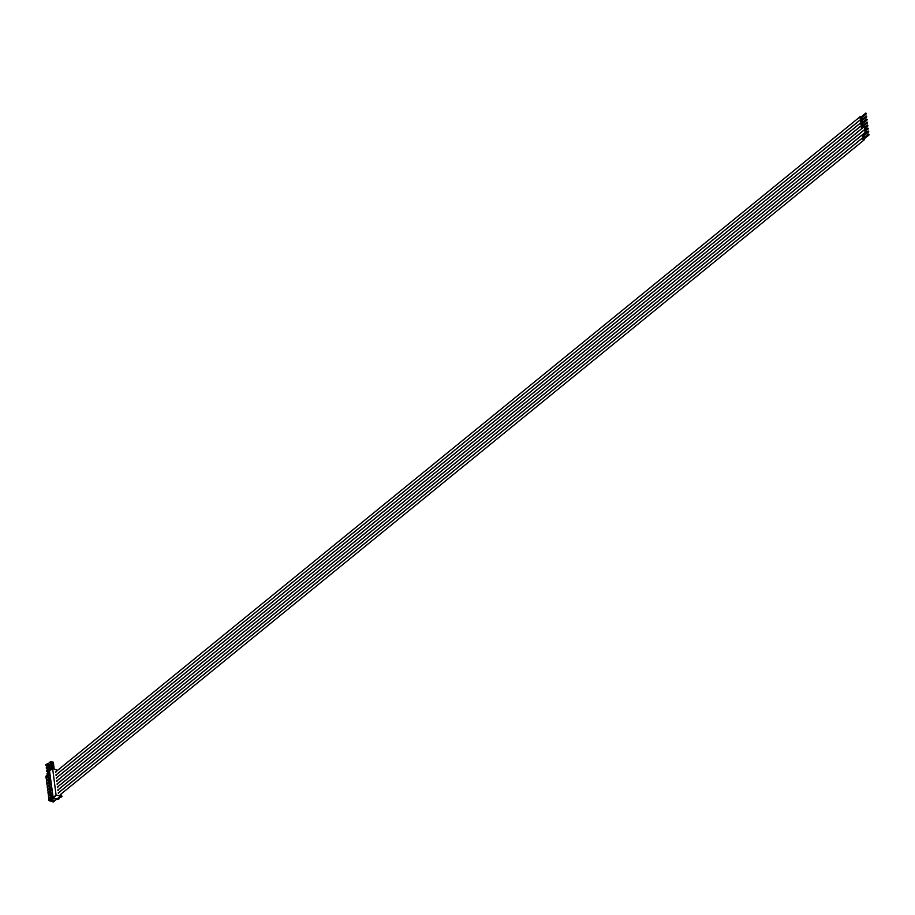 <?xml version="1.0" encoding="UTF-8"?>
<svg xmlns="http://www.w3.org/2000/svg" width="915" height="915" viewBox="0 0 915 915"><rect width="100%" height="100%" fill="white"/><g stroke="black" fill="none" stroke-linecap="round" stroke-linejoin="round"><path stroke-width="1.37" d="M863.851 139.137L863.257 138.394M864.366 138.725A1.258 0.801 -129.2 0 1 862.616 138.92A1.258 0.801 -129.2 0 1 863.76 137.982M55.495 771.928L55.792 772.557M49.261 775.634L48.644 774.891L47.02 776.206L49.113 775.76M47.431 777.418L50.039 774.994M47.774 776.995L47.02 776.206M49.97 774.433L48.712 775.451M47.1 776.778L46.562 777.83M47.168 777.338L46.093 778.219L46.951 780.827M51.389 800.717L51.274 799.744L51.389 800.717L53.116 801.277L53.985 800.305M56.341 798.875L54.042 800.751M47.82 780.415L50.428 778.002M50.039 781.627L49.421 780.895L48.198 782.336M48.552 782.988L47.809 782.211M48.209 783.423L50.817 780.998M50.428 784.635L49.81 783.892L48.587 785.333M48.941 785.996L48.198 785.207M48.598 786.42L51.206 783.995M50.817 787.632L50.199 786.889L48.587 788.204L50.668 787.758M49.33 788.993L48.587 788.204M48.987 789.416L51.595 786.992M51.217 790.629L50.588 789.885L48.975 791.212L51.057 790.754M49.73 791.99L48.975 791.212M49.376 792.413L51.983 790M51.606 793.625L50.977 792.893L49.364 794.209L51.446 793.751M50.119 794.986L49.364 794.209M49.765 795.421L52.384 792.996M51.995 796.633L51.366 795.89L50.142 797.331M50.508 797.994L49.753 797.205M52.773 795.993L48.815 799.207L48.998 800.579L52.944 797.365M60.813 794.197L62.06 796.439L60.71 797.537L59.143 797.32M58.583 797.777L60.116 797.457M57.736 798.383L59.018 798.909L59.04 797.914M58.8 798.909L58.114 799.195M51.366 800.499L54.202 798.189M51.274 799.744L53.47 797.949M53.013 797.72L49.33 800.717L53.253 801.986L56.856 799.047M52.693 795.432L51.446 796.45M52.304 792.436L51.057 793.454M51.915 789.439L50.668 790.457M51.526 786.431L50.279 787.449M51.137 783.434L49.89 784.452M50.748 780.438L49.502 781.456M49.765 772.866L48.827 773.621M45.841 776.286L49.787 773.061L45.841 776.286L46.025 777.647M55.884 774.925L56.181 775.565M56.273 777.933L56.57 778.562M56.661 780.93L56.97 781.559M57.05 783.926L57.359 784.555M57.439 786.934L57.748 787.563M57.828 789.931L58.137 790.56M58.217 792.928L58.526 793.557M60.379 794.792L61.019 794.998L60.482 794.472M62.06 796.439L56.078 795.089L52.624 768.463L57.531 770.407M57.782 799.344L53.184 797.857L56.284 795.329M49.524 770.99L52.624 768.463L49.524 770.99L53.184 797.857M49.65 778.631L49.033 777.887L47.809 779.34L49.444 778.585M50.359 777.43L49.101 778.459M48.163 779.992L47.42 779.214M47.489 779.774L46.413 780.655M47.557 780.335L46.482 781.216L47.34 783.823M47.877 782.771L46.802 783.652M47.946 783.332L46.871 784.212L47.74 786.831M48.266 785.768L47.191 786.648M48.335 786.34L47.26 787.209L48.129 789.828M48.655 788.776L47.58 789.645M48.735 789.336L47.649 790.217L48.518 792.825M49.044 791.772L47.969 792.653M49.124 792.333L48.038 793.213L48.907 795.821M49.433 794.769L48.358 795.65M49.513 795.329L48.426 796.21L49.296 798.829M49.822 797.766L48.747 798.646M51.514 797.034L50.131 797.583L50.611 797.937M50.359 798.578L51.171 797.914M51.572 797.423L50.234 798.418M51.595 796.954L50.165 797.594M48.792 776.034L47.397 776.583L47.889 776.938M47.626 777.578L48.449 776.915M48.838 776.423L47.523 777.556M48.015 780.587L48.838 779.923M49.238 779.431L47.9 780.415M47.786 779.34L49.181 779.042M49.57 782.039L48.667 782.931M48.415 783.583L49.227 782.92M49.627 782.428L48.289 783.412M49.65 781.948L48.175 782.588M49.959 785.036L49.055 785.939M48.804 786.58L49.616 785.916M50.016 785.425L48.678 786.408M50.039 784.956L48.598 785.596M50.348 788.044L49.444 788.936M49.193 789.576L50.005 788.924M50.405 788.421L49.067 789.416M50.737 791.04L49.833 791.933M49.582 792.584L50.394 791.921M50.794 791.429L49.467 792.55M51.126 794.037L50.222 794.929M49.97 795.581L50.782 794.918M51.183 794.426L49.845 795.41M48.598 763.773L48.003 763.739A1.27 0.812 -129.2 0 1 47.58 763.991L45.841 764.585L46.322 764.94M50.851 763.739A4.975 2.756 -72.1 0 0 50.485 764.197A2.322 1.281 -72.1 0 1 49.948 764.631A4.975 2.756 -72.1 0 0 49.524 764.814L50.05 765.283M52.018 765.912L53.573 766.255L53.733 765.192L51.606 764.505L51.183 766.312A4.975 2.756 107.9 0 0 50.519 767.079A2.322 1.281 -72.1 0 1 49.982 767.513A4.975 2.756 107.9 0 0 49.261 767.868L49.067 766.347A4.975 2.756 107.9 0 0 49.73 765.581A2.322 1.281 -72.1 0 1 50.268 765.146A4.975 2.756 107.9 0 0 50.977 764.791L51.126 764.871M50.153 764.505L51 764.78M51.778 764.563L50.565 764.094M51.537 762.733L53.527 763.59L53.63 764.437L50.748 763.67A4.975 2.756 107.9 0 1 51.023 763.385L50.794 763.316A4.975 2.756 107.9 0 0 50.131 764.082A2.322 1.281 -72.1 0 1 49.593 764.517A4.975 2.756 107.9 0 0 48.872 764.871L48.678 763.35A4.975 2.756 107.9 0 0 49.341 762.584A2.322 1.281 -72.1 0 1 49.879 762.138A4.975 2.756 107.9 0 0 50.588 761.783L53.345 762.184L53.184 763.247L51.629 762.904M50.817 761.863L50.794 763.316M49.616 765.134L49.033 765.718L48.163 764.929A1.27 0.812 -129.2 0 0 47.626 764.357L45.944 765.42M47.626 766.701L49.033 765.718M48.587 763.568L47.683 763.43M50.222 764.448L51.126 764.734M53.63 764.437L51.503 763.75M51.812 762.504L53.447 763.03M47.225 766.576L45.979 765.398L47.408 764.711L48.495 765.546M47.317 764.002L45.876 764.597M47.271 763.682L46.859 764.654M49.376 769.778L48.781 769.732A1.27 0.812 -129.2 0 1 48.358 769.995L47.111 770.933M49.547 770.876L49.456 769.343A4.975 2.756 107.9 0 0 50.119 768.577A2.322 1.281 -72.1 0 1 50.657 768.143A4.975 2.756 107.9 0 0 51.377 767.788L54.202 768.794M51.469 767.776L51.652 769.16M48.381 772.695L49.604 771.642M49.364 769.561L46.654 770.602M49.273 771.539L48.404 770.361A1.27 0.812 -129.2 0 1 48.941 770.922L49.559 771.276M48.461 770.773L46.757 771.391L48.003 772.569M48.404 770.361L46.722 771.414M48.301 769.572L47.637 770.647M49.753 772.775L49.17 772.729A1.27 0.812 -129.2 0 1 48.747 772.992L47.5 773.93M49.707 772.397L48.85 772.432M48.792 773.358L47.02 774.262L48.792 773.358A1.27 0.812 -129.2 0 1 48.975 773.507M48.484 773.003L47.042 773.598M48.438 772.683L48.026 773.655M48.987 766.781L48.392 766.736A1.27 0.812 -129.2 0 1 47.969 766.987L46.711 767.937M51.24 766.736A4.975 2.756 -72.1 0 0 50.874 767.193A2.322 1.281 -72.1 0 1 50.336 767.628A4.975 2.756 -72.1 0 0 49.913 767.811L50.451 768.28M50.542 767.502L51.389 767.776M52.166 767.559L50.954 767.09M51.926 765.729L53.916 766.598L54.019 767.433L51.137 766.667A4.975 2.756 107.9 0 1 51.412 766.381L51.183 766.312M50.005 768.131L49.421 768.714L48.552 767.925A1.27 0.812 -129.2 0 0 48.015 767.353L46.333 768.417M48.095 770.007L47.614 769.572L49.421 768.714M48.975 766.564L46.265 767.605M50.611 767.445L51.514 767.731M54.019 767.433L51.892 766.747M52.201 765.5L53.836 766.038M47.614 769.572L46.368 768.394L47.797 767.708L48.884 768.543M47.912 766.576L47.248 767.651M861.518 121.135L860.912 120.403M862.021 120.723A1.258 0.801 -129.2 0 1 860.283 120.917A1.258 0.801 -129.2 0 1 861.427 119.979M866.265 116.045L860.786 120.505M861.907 124.131L861.301 123.399M862.41 123.719A1.258 0.801 -129.2 0 1 860.672 123.914A1.258 0.801 -129.2 0 1 861.816 122.987M862.296 127.139L861.701 126.396M862.799 126.728A1.258 0.801 -129.2 0 1 861.061 126.922A1.258 0.801 -129.2 0 1 862.205 125.984M867.614 122.816L862.17 127.242M867.214 119.808L861.781 124.246M861.129 118.138L860.523 117.395M861.633 117.726A1.258 0.801 -129.2 0 1 859.894 117.921A1.258 0.801 -129.2 0 1 861.038 116.983M868.209 131.039L862.731 135.5M863.463 136.141L862.868 135.397M863.977 135.729A1.258 0.801 -129.2 0 1 862.227 135.912A1.258 0.801 -129.2 0 1 863.371 134.985M867.82 128.043L865.041 130.296M865.773 130.948L865.167 130.204M866.288 130.525A1.258 0.801 -129.2 0 1 864.538 130.719A1.258 0.801 -129.2 0 1 865.67 129.781M57.588 787.415A1.258 0.801 -129.2 0 1 57.794 786.786M868.003 125.812L865.258 128.043M865.384 127.951L864.767 127.208M865.899 127.528A1.258 0.801 -129.2 0 1 864.149 127.723A1.258 0.801 -129.2 0 1 865.281 126.785M57.199 784.418A1.258 0.801 -129.2 0 1 57.405 783.778L864.218 126.647M57.576 798.509L60.013 796.53M52.979 797.606L56.078 795.089M47.408 764.711L48.255 763.67M46.619 766.072L47.889 765.032M47.729 763.956L46.905 764.631M48.186 770.705L49.033 769.664M47.408 772.066L48.667 771.036M48.506 769.961L47.683 770.624M48.575 773.713L49.421 772.66M48.895 772.958L48.072 773.633M47.797 767.708L48.644 766.667M47.02 769.069L48.278 768.04M48.118 766.964L47.294 767.628M868.621 134.013L863.12 138.508M868.518 134.208L863.097 138.611M868.884 134.745L863.417 139.172M868.678 134.494L863.188 138.931M869.147 134.837L863.726 139.24M862.696 137.845L58.606 792.756M864.286 139.789L60.218 794.689M59.018 798.909L58 799.344M57.702 798.498L60.127 796.519M49.559 770.876L52.658 768.348M47.889 763.876L47.042 764.551M48.667 769.87L47.832 770.556M49.055 772.878L48.221 773.552M48.278 766.873L47.443 767.559M860.352 119.842L56.261 774.753M861.941 121.798L57.885 776.686M866.185 116.216L860.752 120.608M866.551 116.754L861.084 121.169M866.345 116.491L860.855 120.94M866.814 116.834L861.392 121.238M860.752 122.839L56.65 777.75M862.342 124.795L58.274 779.683M861.141 125.847L57.039 780.758M862.731 127.791L58.663 782.691M867.065 122.015L861.564 126.499M866.962 122.21L861.541 126.602M867.329 122.747L861.861 127.174M867.123 122.496L861.633 126.933M866.665 119.019L861.175 123.502M866.574 119.213L861.152 123.605M866.94 119.751L861.473 124.177M866.734 119.499L861.244 123.937M865.887 113.014L860.397 117.509M865.796 113.22L860.363 117.612M866.162 113.746L860.695 118.172M865.956 113.494L860.455 117.932M866.425 113.837L860.992 118.241M859.963 116.846L55.872 771.757M861.553 118.801L57.496 773.69M868.129 131.211L862.708 135.603M868.495 131.749L863.028 136.175M868.289 131.497L862.799 135.935M868.758 131.829L863.337 136.244M862.307 134.848L58.217 789.759M863.897 136.792L59.83 791.681M867.74 128.214L865.018 130.422M867.9 128.489L865.11 130.754M868.369 128.832L865.659 131.039M864.618 129.644L57.828 786.751M866.208 131.6L59.441 788.684M867.454 125.012L864.652 127.299M867.351 125.218L864.618 127.425M867.512 125.492L864.721 127.745M865.807 128.603L59.052 785.688"/></g></svg>
